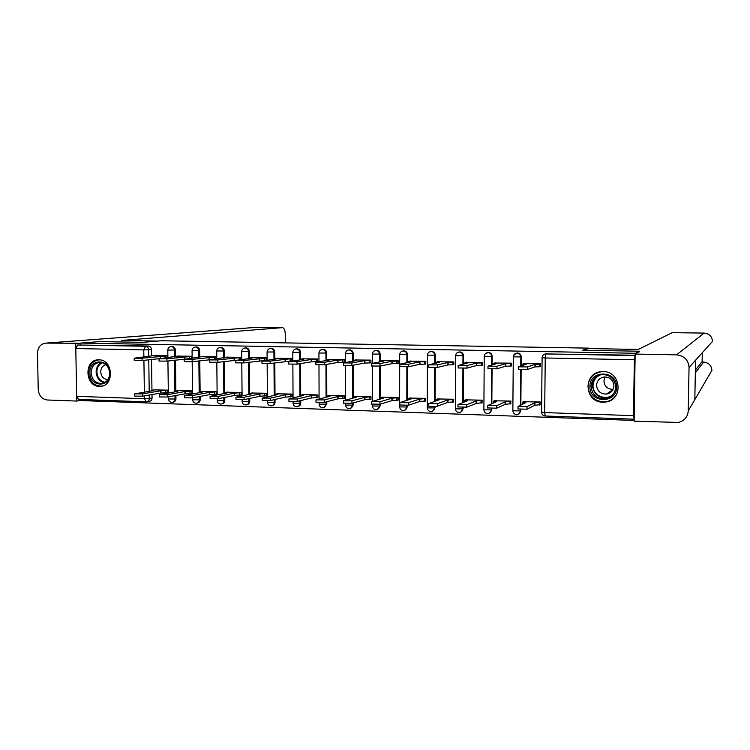 <?xml version="1.0" encoding="UTF-8"?>
<svg xmlns="http://www.w3.org/2000/svg" width="750" height="750" viewBox="0 0 750 750"><rect width="100%" height="100%" fill="white"/><g stroke="black" fill="none" stroke-linecap="round" stroke-linejoin="round"><path stroke-width="1.12" d="M175.444 356.344L175.369 349.997C175.153 347.897 174.103 346.725 172.228 346.481L171.703 346.519M199.744 356.906L199.669 350.484C199.462 348.366 198.403 347.184 196.5 346.941L195.928 346.988M224.391 357.947L224.334 350.972C224.119 348.844 223.05 347.653 221.119 347.409L220.509 347.456M249.403 358.547L249.347 351.478C249.141 349.331 248.053 348.131 246.094 347.878L245.447 347.934M274.781 359.156L274.744 351.984C274.528 349.819 273.431 348.609 271.444 348.356L270.741 348.422M300.544 359.794L300.506 352.491C300.291 350.316 299.175 349.097 297.159 348.844L296.4 348.928C298.406 349.2 299.522 350.419 299.738 352.603L299.766 359.906M326.681 360.441L326.653 353.016C326.447 350.822 325.312 349.594 323.269 349.341L322.444 349.434M353.212 361.106L353.203 353.541C352.987 351.337 351.844 350.1 349.772 349.838L348.891 349.941M380.147 361.791L380.147 354.084C379.931 351.853 378.778 350.606 376.669 350.344L375.759 350.456M407.494 362.512L407.503 354.628C407.297 352.378 406.116 351.122 403.978 350.859L403.022 350.981M435.262 363.263L435.291 355.181C435.075 352.922 433.884 351.656 431.709 351.384L430.706 351.516M463.453 364.059L463.5 355.744C463.294 353.466 462.084 352.191 459.872 351.919L458.794 352.069M492.094 364.903L492.15 356.316C491.944 354.019 490.716 352.734 488.475 352.462L487.303 352.631M521.184 365.822L521.259 356.897C521.053 354.581 519.806 353.287 517.528 353.006L516.234 353.222M602.812 402.188L605.4 402.056C623.597 400.416 621.525 371.241 603.216 371.625L601.631 371.663C582.863 372.394 584.053 402.366 602.812 402.188M99.366 386.372L100.237 386.363C114.638 386.269 113.334 359.484 98.925 359.831L98.391 359.831C83.841 359.625 84.853 386.569 99.366 386.372M81.694 399.534L81.712 400.594L634.144 420.441M78.675 399.403L76.659 396.356L75.797 348.544L77.709 345L148.312 346.031C150.159 346.275 151.191 347.438 151.406 349.519L151.491 355.809M151.537 359.466L151.95 390.206M152.016 394.556L152.062 397.997L149.306 398.494C149.184 400.416 148.275 401.522 146.597 401.812L146.597 401.812M639.497 351.225L582.656 350.212L588.722 348.131L161.438 340.753L142.65 342.356L99.488 341.588L80.7 343.069L635.503 353.269L639.497 351.225L639.487 351.825M80.728 344.747L80.7 343.069M635.128 355.425L634.35 359.766L633.506 415.669L634.163 418.866M635.494 353.897L635.503 353.269M540.037 366.656L540.637 366.666L540.666 363.797L523.65 363.647M539.841 404.859L540.3 402.019L523.322 401.709M510.478 403.903L510.975 401.081L494.259 400.781M510.581 365.991L511.247 366.009L511.266 363.159L494.513 363.009M481.566 402.956L482.081 402.975L482.1 400.162L465.647 399.853M481.584 365.344L482.316 365.363L482.325 362.531L465.834 362.391M453.103 402.028L453.656 402.047L453.675 399.253L437.475 398.953M453.038 364.706L453.825 364.725L453.834 361.913L437.597 361.772M425.081 401.109L425.672 401.128L425.681 398.363L409.725 398.062M424.931 364.069L425.775 364.088L425.784 361.303L409.791 361.163M397.481 400.209L398.109 400.228L398.119 397.481L382.406 397.191M397.256 363.45L398.156 363.469L398.156 360.712L382.406 360.572M370.303 399.319L370.969 399.347L370.969 396.609L355.491 396.328M369.994 362.841L370.95 362.859L370.95 360.122L355.434 359.981M343.528 398.447L344.231 398.475L344.222 395.756L328.978 395.475M343.144 362.241L344.156 362.259L344.147 359.541L328.875 359.4M317.156 397.584L317.887 397.613L317.878 394.922L302.859 394.641M316.706 361.641L317.756 361.669L317.747 358.969L302.7 358.837M291.178 396.741L291.938 396.759L291.928 394.088L277.125 393.816M290.644 361.059L291.75 361.088L291.741 358.406L276.909 358.275M265.575 395.906L266.372 395.925L266.353 393.272L251.766 393.009M266.128 360.403L266.109 357.844L251.503 357.722M240.347 395.081L241.172 395.1L241.144 392.475L226.772 392.203M240.881 359.7L240.863 357.3L226.463 357.178M215.484 394.266L216.337 394.294L216.309 391.678L202.144 391.416M215.991 359.025L215.972 356.756L201.778 356.634M190.969 393.469L191.859 393.497L191.822 390.9L177.863 390.637M191.466 358.369L191.438 356.231L177.45 356.109M166.819 392.672L167.728 392.709L167.691 390.131L153.928 389.878M167.287 357.731L167.259 355.706L153.469 355.584M175.491 360.094L175.856 391.003M175.912 395.475L175.959 398.822L175.013 399C174.891 400.922 173.972 402.037 172.275 402.328C169.987 402.319 168.694 401.212 168.403 398.981L175.013 399L174.975 395.653M199.781 360.75L200.109 391.828M200.156 396.431L200.194 399.656L199.284 399.834C199.153 401.775 198.234 402.891 196.509 403.191C194.213 403.181 192.919 402.066 192.619 399.816L199.284 399.834L199.247 396.609M224.428 361.425L224.719 393.375M224.756 397.416L224.784 400.5L223.912 400.688C223.781 402.628 222.844 403.753 221.1 404.062C218.794 404.062 217.491 402.928 217.191 400.659L223.912 400.688L223.884 397.584M249.431 362.119L249.684 394.256M249.713 398.428L249.731 401.363L248.897 401.541C248.756 403.5 247.809 404.625 246.056 404.944C243.731 404.953 242.419 403.809 242.119 401.512L248.897 401.541L248.869 398.606M274.809 362.831L275.006 395.156M275.034 399.478L275.053 402.234L274.247 402.422C274.106 404.381 273.15 405.516 271.369 405.834C269.025 405.853 267.712 404.7 267.413 402.384L274.247 402.422L274.228 399.656M300.553 363.581L300.712 396.084M300.731 400.575L300.741 403.116L299.972 403.303C299.831 405.272 298.866 406.416 297.066 406.744C294.703 406.762 293.372 405.6 293.072 403.266L299.972 403.303L299.962 400.753M326.691 364.359L326.794 397.041M326.812 401.719L326.812 404.016L326.081 404.203C325.941 406.181 324.956 407.334 323.137 407.672C320.766 407.691 319.425 406.528 319.116 404.156L326.081 404.203L326.081 401.906M353.222 365.184L353.269 398.025M353.278 402.919L353.278 404.925L352.584 405.122C352.444 407.1 351.45 408.263 349.613 408.609C347.213 408.637 345.863 407.456 345.553 405.066L352.584 405.122L352.584 403.106M380.147 366.056L380.147 399.037M380.147 404.184L380.147 405.844L379.491 406.05C379.341 408.028 378.337 409.2 376.491 409.556C374.062 409.594 372.694 408.403 372.384 405.984L379.491 406.05L379.491 404.344M407.484 366.872L407.428 400.097M407.419 405.384L407.419 406.781L406.809 406.988C406.659 408.975 405.647 410.156 403.772 410.522C401.325 410.569 399.938 409.369 399.628 406.913L406.809 406.988L406.819 405.441M435.244 367.613L435.131 401.212M435.122 406.462L434.55 407.944C434.391 409.941 433.369 411.122 431.475 411.506C429 411.562 427.603 410.353 427.284 407.869L434.55 407.944L434.55 406.491M463.434 368.325L463.266 402.384M463.238 407.512L462.712 408.909C462.553 410.916 461.522 412.106 459.619 412.5C457.106 412.566 455.691 411.347 455.372 408.825L462.712 408.909L462.722 407.512M492.066 369.028L491.841 403.631M491.803 408.525L491.325 409.903C491.166 411.9 490.116 413.1 488.203 413.503C485.653 413.588 484.219 412.359 483.891 409.8L491.325 409.903L491.334 408.516M521.147 369.703L520.856 404.991M520.819 409.509L520.378 410.897C520.219 412.903 519.169 414.113 517.238 414.534C514.65 414.628 513.188 413.391 512.859 410.794L520.378 410.897L520.397 409.481M172.884 402.216L173.222 402.15C174.919 401.85 175.828 400.744 175.959 398.822M197.166 403.059L197.428 403.003C199.144 402.703 200.072 401.588 200.194 399.656M221.812 403.903L221.981 403.875C223.725 403.566 224.653 402.441 224.784 400.5M246.825 404.766L246.9 404.756C248.653 404.438 249.6 403.312 249.731 401.363M272.194 405.647C273.966 405.319 274.913 404.184 275.053 402.234M297.909 406.547C299.662 406.181 300.609 405.047 300.741 403.116M324.019 407.456L326.812 404.016M350.522 408.375L353.278 404.925M377.438 409.312L380.147 405.844M404.775 410.25L407.419 406.781M432.553 411.197L435.113 407.738M460.772 412.144L463.238 408.703M489.45 413.1L491.794 409.688M518.616 414.037L520.809 410.681M147.159 401.709L149.362 401.306C151.041 401.016 151.941 399.919 152.062 397.997M635.128 355.228L545.344 353.944M264.975 360.487L265.491 360.497M524.306 363.441L522.919 363.966L526.238 364.209L518.334 366.844L527.391 366.928L534.994 364.397L539.822 364.237L539.794 366.741L534.975 366.9L527.372 369.516L518.316 369.319M540.637 366.441L539.794 366.741M540.666 363.956L539.822 364.237M534.994 364.397L534.975 366.9M540.281 404.634L534.619 405.319L534.637 402.825L540.3 402.15M523.791 401.484L522.591 402.188L525.909 402.544L518.006 406.537L527.044 406.659L534.637 402.825M534.619 405.319L527.016 409.228L517.987 408.938M495.244 362.812L493.669 363.337L496.866 363.562L488.006 366.169L496.941 366.244L505.481 363.75L510.328 363.6L510.309 366.075L505.462 366.234L496.922 368.812L487.987 368.625M511.247 365.794L510.309 366.075M511.266 363.319L510.328 363.6M505.481 363.75L505.462 366.234M466.622 362.194L464.869 362.709L467.944 362.934L458.156 365.494L466.988 365.569L476.428 363.113L481.303 362.963L481.284 365.428L476.409 365.578L466.978 368.109L458.147 367.941M482.316 365.147L481.284 365.428M482.325 362.691L481.303 362.963M476.428 363.113L476.409 365.578M583.612 350.222L588.422 348.562L638.278 349.434L672.225 332.672M688.247 410.869L694.828 399.619L695.569 360.197L689.044 367.434L688.247 410.869C687.722 416.953 684.441 420.816 678.403 422.438L634.134 421.191L635.147 354.075L639.487 351.506M689.044 367.434C688.406 359.934 684.244 355.734 676.575 354.844L635.147 354.075M702.112 362.044L702.291 352.744M695.381 370.059L701.728 362.053L703.641 362.091M694.828 399.619L711.919 370.359M157.613 341.081L121.566 340.453L282.394 327.647L256.931 327.319L46.144 343.116L80.7 343.275M46.144 343.116L45.9 343.116C40.669 343.772 37.875 347.147 37.5 353.241L38.231 389.438C38.887 395.663 41.897 399.178 47.259 399.994L76.8 401.062L76.725 397.116M75.844 347.766L75.769 343.669M285.356 342.891L285.309 334.519C285.122 330.281 284.166 327.984 282.431 327.638L282.394 327.647M76.8 401.062L81.712 400.256M616.613 387.159C616.959 404.203 589.031 403.284 589.931 386.428C589.444 369.506 617.447 370.116 616.613 387.159M591.056 386.372C592.003 394.706 596.709 398.85 605.184 398.822C611.616 397.481 615.131 393.562 615.731 387.047C614.869 378.956 610.35 374.784 602.166 374.522C595.406 375.666 591.694 379.613 591.056 386.372M613.078 389.372C607.547 389.213 604.491 386.419 603.919 380.981L605.062 376.941M596.559 385.303C597.225 391.144 600.516 394.069 606.45 394.069C611.006 393.15 613.509 390.384 613.931 385.772C613.322 380.062 610.116 377.128 604.331 376.969C599.597 377.803 597.009 380.578 596.559 385.303M602.128 371.634L601.847 371.653C593.4 373.041 588.778 377.944 587.972 386.372C589.163 396.75 595.031 401.897 605.588 401.803C610.491 401.025 614.203 398.503 616.716 394.266M109.978 373.294C110.663 388.087 89.634 387.394 89.897 372.741C89.128 358.041 110.194 358.5 109.978 373.294M91.125 372.703C91.894 379.491 95.259 383.109 101.231 383.55C106.5 382.744 109.322 379.294 109.706 373.209C108.956 366.497 105.638 362.869 99.759 362.334C94.388 363.084 91.509 366.534 91.125 372.703M105.947 364.697C102.647 365.616 100.903 368.016 100.725 371.906C101.269 376.678 103.641 379.228 107.85 379.556L107.85 379.556M99.122 359.841C92.466 360.769 88.894 365.062 88.425 372.703C89.381 381.131 93.572 385.622 100.997 386.166L102.609 385.941M510.956 403.678L505.172 404.353L505.191 401.878L510.975 401.222M494.766 400.566L493.406 401.259L496.594 401.606L487.753 405.534L496.669 405.647L505.191 401.878M505.172 404.353L496.65 408.197L487.734 407.925M482.081 402.75L476.194 403.397L476.203 400.95L482.1 400.303M466.191 399.647L464.681 400.341L467.747 400.678L457.978 404.55L466.791 404.653L476.203 400.95M476.194 403.397L466.772 407.184L457.969 406.931M438.45 361.584L436.509 362.091L439.472 362.306L428.794 364.838L437.522 364.903L447.825 362.494L452.719 362.344L452.709 364.781L447.816 364.941L437.512 367.425L428.784 367.266M453.825 364.509L452.709 364.781M453.834 362.081L452.719 362.344M447.825 362.494L447.816 364.941M410.7 360.984L408.591 361.491L411.441 361.697L399.891 364.191L408.516 364.247L419.662 361.875L424.584 361.734L424.575 364.153L419.653 364.303L408.516 366.75L399.881 366.6M425.775 363.881L424.575 364.153M425.784 361.472L424.584 361.734M419.662 361.875L419.653 364.303M383.372 360.384L381.094 360.891L383.841 361.088L371.438 363.553L379.969 363.6L391.931 361.266L396.872 361.125L396.872 363.525L391.931 363.675L379.969 366.084L371.438 365.953M398.156 363.272L396.872 363.525M398.156 360.872L396.872 361.125M391.931 361.266L391.931 363.675M453.666 401.822L447.656 402.459L447.675 400.031L453.675 399.403M438.056 398.756L436.388 399.441L439.341 399.759L428.681 403.584L437.381 403.678L447.675 400.031M447.656 402.459L437.372 406.191C434.194 406.631 431.288 406.603 428.672 406.097L428.672 405.956M425.672 400.912L419.569 401.541L419.578 399.122L425.681 398.512M410.353 397.866L408.525 398.55L411.375 398.859L399.844 402.628L408.45 402.712L419.578 399.122M419.569 401.541L408.45 405.206L399.834 404.991M398.109 400.022L391.903 400.631L391.913 398.241L398.119 397.631M383.062 397.003L381.094 397.678L383.831 397.978L371.456 401.691L379.969 401.766L391.913 398.241M391.903 400.631L379.969 404.241L371.456 404.044M356.456 359.803L354.009 360.309L356.653 360.497L343.434 362.925L351.881 362.963L364.631 360.675L369.591 360.534L369.591 362.916L364.631 363.066L351.881 365.438L343.444 365.306M370.95 362.662L369.591 362.916M370.95 360.281L369.591 360.534M364.631 360.675L364.631 363.066M370.969 399.131L364.669 399.741L364.659 397.359L370.969 396.769M356.184 396.141L354.066 396.816L356.709 397.106L343.519 400.772L351.938 400.828L364.659 397.359M364.669 399.741L351.947 403.284L343.519 403.106M329.944 359.231L327.338 359.728L329.887 359.916L315.863 362.297L324.225 362.344L337.734 360.084L342.712 359.944L342.722 362.316L337.744 362.456L324.234 364.791L315.872 364.678M344.156 362.062L342.722 362.316M344.147 359.7L342.712 359.944M337.734 360.084L337.744 362.456M344.231 398.269L337.828 398.859L337.828 396.497L344.222 395.916M329.709 395.297L327.45 395.972L329.991 396.244L316.003 399.862L324.347 399.919L337.828 396.497M337.828 398.859L324.356 402.347L316.012 402.188M303.816 358.659L301.05 359.156L303.506 359.334L288.722 361.688L296.991 361.725L311.241 359.503L316.238 359.372L316.247 361.716L311.25 361.856L297.009 364.153L288.731 364.05M317.756 361.472L316.247 361.716M317.747 359.128L316.238 359.372M311.241 359.503L311.25 361.856M317.887 397.406L311.4 397.987L311.391 395.644L317.878 395.081M303.628 394.462L301.219 395.128L303.675 395.4L288.919 398.962L297.178 399.009L311.391 395.644M311.4 397.987L297.188 401.428L288.928 401.278M278.081 358.106L275.156 358.594L277.528 358.762L261.984 361.088L270.178 361.125L290.156 358.8L290.175 361.134L270.197 363.534L262.003 363.441M291.75 360.891L290.175 361.134M291.741 358.566L290.156 358.8M285.15 358.931L285.159 361.266M291.938 396.562L285.366 397.134L285.347 394.809L291.928 394.247M277.922 393.647L275.381 394.303L277.744 394.566L262.247 398.081L270.422 398.119L285.347 394.809M285.366 397.134L270.441 400.519L262.256 400.387M252.713 357.553L249.647 358.041L251.925 358.209L235.659 360.497L243.778 360.525L264.459 358.238L264.478 360.553L243.797 362.916L235.678 362.831M266.128 360.319L264.478 360.553M266.109 358.012L264.459 358.238M259.434 358.369L259.453 360.694M266.372 395.728L259.706 396.291L259.688 393.984L266.353 393.431M252.591 392.841L249.919 393.497L252.197 393.741L235.969 397.209L244.078 397.247L259.688 393.984M259.706 396.291L244.097 399.628L235.988 399.506M227.719 357.019L209.728 359.916L217.772 359.934L239.138 357.684L239.156 359.934M238.125 360.075L217.8 362.306L209.747 362.241M240.863 357.459L239.138 357.684M234.103 357.816L234.122 360.122M241.172 394.913L234.431 395.466L234.403 393.169L241.153 392.625M227.634 392.044L224.822 392.691L227.025 392.934L210.094 396.356L218.128 396.384L234.403 393.169M234.431 395.466L218.147 398.747L210.113 398.644M203.081 356.484L184.181 359.344L192.159 359.363L214.191 357.141L214.209 359.25M211.781 359.559L192.188 361.716L184.209 361.65M215.972 356.925L214.191 357.141M209.138 357.272L209.156 359.559M216.328 394.097L209.512 394.641L209.494 392.372L216.309 391.837M203.034 391.256L200.091 391.903L202.209 392.137L184.594 395.512L192.562 395.531L209.494 392.372M209.512 394.641L192.591 397.875L184.622 397.791M178.8 355.95L159.009 358.772L166.931 358.791L189.591 356.606L189.619 358.594M186.084 359.016L166.959 361.125L159.037 361.069M191.438 356.391L189.591 356.606M184.528 356.737L184.556 359.006M191.85 393.3L184.959 393.834L184.931 391.575L191.831 391.059M178.781 390.487L175.706 391.125L177.759 391.35L159.478 394.678L167.381 394.697L184.931 391.575M184.959 393.834L167.409 397.022L159.506 396.947M154.856 355.434L134.213 358.219L142.069 358.228L165.356 356.081L165.375 357.956M160.894 358.472L142.097 360.544L134.25 360.534L134.213 358.219M167.259 355.866L165.356 356.081M160.275 356.203L160.303 358.453M167.719 392.522L160.753 393.047L160.725 390.797L167.691 390.281M154.866 389.719L151.678 390.356L153.656 390.572L134.728 393.863L142.566 393.872L160.725 390.797M160.753 393.047L142.603 396.178L134.766 396.112M170.681 346.631L171.281 346.575C173.156 346.819 174.206 347.991 174.422 350.1L174.497 356.906M175.369 349.997L167.784 350.081L167.888 357.666M194.925 347.1L195.581 347.034C197.484 347.278 198.544 348.469 198.759 350.587L198.834 357.478M199.669 350.484L192.075 350.531M219.516 347.578L220.228 347.503C222.169 347.747 223.238 348.938 223.453 351.075L223.519 358.059M224.334 350.972L216.713 351.019M244.462 348.066L245.241 347.972C247.209 348.225 248.297 349.425 248.503 351.581L248.559 358.659M249.347 351.478L241.706 351.516M269.756 348.562L270.628 348.459C272.616 348.712 273.722 349.922 273.928 352.087L273.975 359.278M274.744 351.984L267.075 352.013M300.506 352.491L292.809 352.528M321.441 349.613L322.528 349.434C324.581 349.697 325.706 350.925 325.922 353.119L325.95 360.553M326.653 353.016L318.938 353.044M347.822 350.166L349.069 349.941C351.15 350.203 352.294 351.441 352.509 353.653L352.519 361.228M353.203 353.541L345.45 353.569M374.578 350.747L376.012 350.447C378.122 350.709 379.284 351.956 379.491 354.197L379.491 361.922M380.147 354.084L372.366 354.094M401.681 351.384L403.369 350.972C405.506 351.234 406.688 352.491 406.894 354.741L406.884 362.644M407.503 354.628L399.694 354.637M429.141 352.087L431.137 351.497C433.312 351.759 434.513 353.025 434.719 355.294L434.691 363.394M435.291 355.181L427.434 355.181M456.928 352.931L459.347 352.031C461.559 352.294 462.769 353.578 462.975 355.856L462.938 364.191M463.5 355.744L455.606 355.734M485.062 353.991L487.997 352.575C490.247 352.847 491.466 354.131 491.681 356.438L491.625 365.044M492.15 356.316L484.219 356.297M513.609 355.416L517.097 353.119C519.384 353.4 520.622 354.694 520.837 357.019L520.763 365.963M521.259 356.897L513.281 356.878M151.406 349.519L148.641 349.8L148.725 356.541M148.772 359.784L149.203 391.312M149.259 395.034L149.306 398.494L144.45 398.709L144.412 395.869M144.366 392.119L143.916 360.338M143.869 357.066L143.775 349.913L75.797 348.544M76.659 396.356L144.45 398.709L146.175 401.831M634.35 359.766L545.231 357.975L544.688 412.584L633.506 415.669M174.544 360.216L174.928 391.847M198.872 360.863L199.209 392.691M223.547 361.537L223.847 393.553M248.588 362.231L248.841 394.434M274.003 362.953L274.2 395.334M299.784 363.703L299.944 396.262M325.959 364.491L326.062 397.219M352.528 365.316L352.575 398.203M379.491 366.159L379.491 399.225M406.875 366.909L406.819 400.294M434.681 367.631L434.569 401.4M462.919 368.325L462.75 402.581M491.597 369.019L491.363 403.837M520.725 369.684L520.434 405.197M512.859 410.663L513.281 356.953C513.497 354.731 514.697 353.456 516.881 353.128L517.322 353.016M295.416 349.078L296.391 348.947M483.891 409.669L484.219 356.372C484.425 354.159 485.625 352.894 487.8 352.575L488.278 352.462M455.372 408.703L455.606 355.809C455.812 353.606 456.994 352.35 459.159 352.031L459.684 351.919M427.284 407.747L427.434 355.247C427.631 353.062 428.812 351.806 430.969 351.497L431.541 351.384M399.628 406.809L399.694 354.694C399.891 352.519 401.053 351.281 403.2 350.972L403.819 350.859M372.384 405.881L372.384 404.391M345.553 404.972L345.553 403.538M319.116 404.072L319.116 402.638M293.072 403.181L293.062 401.728M267.413 402.309L267.394 400.791M242.119 401.447L242.1 399.844M217.191 400.594L217.172 398.878M192.619 399.759L192.562 395.531M168.403 398.934L168.375 396.844M547.05 353.569L545.972 353.897L545.231 357.975L542.1 357.675C542.325 355.453 543.534 354.188 545.737 353.897L634.828 355.584M148.312 346.031L145.528 346.284C147.384 346.528 148.425 347.7 148.641 349.8L143.775 349.913L145.528 346.284L77.709 345M546.816 353.569L545.737 353.897C543.525 354.225 542.316 355.519 542.1 357.759L541.575 412.2C541.791 414.497 543.038 415.772 545.306 416.044L544.688 412.584L541.575 412.059M633.806 419.194L545.353 416.016M535.275 364.406L535.256 366.909M527.391 366.928L527.372 369.516M534.9 405.328L534.928 402.834M539.428 405.075L539.456 402.591M527.016 409.228L527.044 406.659M505.763 363.759L505.744 366.244M496.941 366.244L496.922 368.812M476.7 363.122L476.691 365.587M466.988 365.569L466.978 368.109M676.575 354.844L704.147 333.084L672.178 332.672L704.175 333.084C709.294 333.647 712.069 336.422 712.491 341.419L695.569 360.197M695.334 372.863L703.594 362.091L701.728 362.053M711.919 370.397C711.469 365.447 708.694 362.681 703.594 362.091L703.603 362.081C708.638 362.644 711.375 365.381 711.834 370.294M257.166 327.319L256.05 327.366M611.372 396.141L606.506 397.884C598.106 397.913 593.438 393.806 592.5 385.538C592.678 381.262 594.553 377.944 598.134 375.572M600.909 374.691C595.997 376.641 593.372 380.231 593.034 385.472C592.416 395.616 606.534 401.616 613.369 394.041M104.353 382.744C99.356 381.422 96.609 377.869 96.103 372.084C96.216 367.538 98.062 364.341 101.653 362.494M102.412 362.691C98.841 364.434 96.994 367.547 96.881 372.028C97.387 377.728 100.106 381.169 105.047 382.369M505.453 404.363L505.472 401.887M510.009 404.109L510.037 401.644M496.65 408.197L496.669 405.647M476.466 403.406L476.484 400.959M481.059 403.163L481.069 400.716M466.772 407.184L466.791 404.653M448.097 362.494L448.087 364.941M437.522 364.903L437.512 367.425M419.934 361.884L419.925 364.303M408.516 364.247L408.516 366.75M392.203 361.275L392.194 363.684M379.969 363.6L379.969 366.084M447.938 402.469L447.947 400.041M452.55 402.234L452.559 399.806M437.372 406.191L437.381 403.678M419.841 401.55L419.841 399.131M424.481 401.316L424.481 398.906M408.45 405.206L408.45 402.712M392.175 400.641L392.175 398.241M396.834 400.406L396.834 398.016M379.969 404.241L379.969 401.766M364.894 360.675L364.894 363.066M351.881 362.963L351.881 365.438M364.922 399.75L364.922 397.369M369.609 399.516L369.609 397.144M351.947 403.284L351.938 400.828M337.997 360.094L337.997 362.466M324.225 362.344L324.234 364.791M338.091 398.869L338.081 396.506M342.797 398.644L342.797 396.281M324.356 402.347L324.347 399.919M311.494 359.513L311.503 361.866M296.991 361.725L297.009 364.153M311.653 397.997L311.644 395.653M316.388 397.772L316.378 395.438M297.188 401.428L297.178 399.009M285.394 358.941L285.413 361.275M270.178 361.125L270.197 363.534M285.609 397.144L285.6 394.819M290.363 396.928L290.353 394.603M270.441 400.519L270.422 398.119M259.678 358.378L259.697 360.694M243.778 360.525L243.797 362.916M259.95 396.3L259.931 393.994M264.722 396.084L264.703 393.778M244.097 399.628L244.078 397.247M234.347 357.825L234.366 360.122M217.772 359.934L217.8 362.306M234.666 395.475L234.647 393.178M239.456 395.259L239.438 392.972M218.147 398.747L218.128 396.384M209.372 357.281L209.4 359.559M192.159 359.363L192.553 393.909M209.747 394.65L209.728 392.372M214.556 394.444L214.528 392.175M184.763 356.737L184.791 359.006M166.931 358.791L166.959 361.125M185.194 393.844L185.166 391.584M190.013 393.637L189.984 391.388M167.409 397.022L167.381 394.697M160.509 356.212L160.538 358.463M142.069 358.228L142.097 360.544M160.988 393.047L160.959 390.806M165.825 392.85L165.787 390.609M142.603 396.178L142.566 393.872M102.047 386.091L100.237 386.363M376.509 350.344L375.853 350.447C373.725 350.756 372.562 351.994 372.366 354.15L372.366 363.272M349.622 349.838L348.919 349.941C346.8 350.241 345.637 351.469 345.45 353.616L345.469 362.466M323.128 349.341L322.387 349.434C320.278 349.734 319.125 350.953 318.938 353.091L318.966 361.697M297.028 348.844L296.25 348.947C294.141 349.237 292.997 350.447 292.809 352.575L292.856 360.966M271.312 348.356L270.506 348.459C268.397 348.75 267.253 349.95 267.075 352.059L267.131 360.262M245.972 347.878L245.128 347.972C243.028 348.263 241.884 349.453 241.706 351.553L241.772 359.578M221.006 347.409L220.116 347.503C218.025 347.784 216.891 348.975 216.713 351.056L216.788 358.922M196.387 346.941L195.469 347.034C193.378 347.316 192.244 348.497 192.075 350.569L192.159 358.284M172.125 346.481L171.178 346.575C169.088 346.856 167.963 348.028 167.784 350.081M372.384 401.278L372.366 366.178M345.544 400.087L345.478 365.597M319.097 398.953L318.975 364.978M293.044 397.866L292.875 364.35M267.375 396.825L267.15 363.712M242.072 395.822L241.8 363.056M217.134 394.847L216.825 362.4M168.328 393L167.925 361.012M78.544 399.422L146.016 401.822M522.919 363.966L522.9 365.278M518.334 366.844L518.316 369.431M522.572 404.156L522.591 402.188M517.987 409.106L518.006 406.537M493.669 363.337L493.659 364.462M488.006 366.169L487.987 368.728M464.869 362.709L464.859 363.703M458.156 365.494L458.147 368.044M708.15 334.116L704.156 333.075M45.9 343.116L256.753 327.319L282.431 327.638M606.45 394.069L612.947 389.625M611.456 396.066L605.184 398.822M102.656 383.353L101.231 383.55M493.397 402.966L493.406 401.259M487.734 408.094L487.753 405.534M464.672 401.85L464.681 400.341M457.969 407.081L457.978 404.55M436.509 362.091L436.509 362.981M428.794 364.838L428.784 367.359M408.591 361.491L408.591 362.288M399.891 364.191L399.881 366.694M381.094 360.891L381.094 361.613M371.438 363.553L371.438 366.038M436.388 400.781L436.388 399.441M428.672 406.097L428.681 403.584M408.525 399.759L408.525 398.55M399.834 405.122L399.844 402.628M381.094 398.766L381.094 397.678M371.456 404.166L371.456 401.691M354.009 360.309L354.019 360.966M343.434 362.925L343.444 365.381M354.075 397.809L354.066 396.816M343.519 403.228L343.519 400.772M327.338 359.728L327.338 360.328M315.863 362.297L315.872 364.744M327.45 396.872L327.45 395.972M316.012 402.3L316.003 399.862M301.05 359.156L301.059 359.709M288.722 361.688L288.731 364.116M301.228 395.963L301.219 395.128M288.928 401.381L288.919 398.962M275.156 358.594L275.166 359.109M261.984 361.088L262.003 363.497M275.381 395.081L275.381 394.303M262.256 400.481L262.247 398.081M249.647 358.041L249.647 358.519M235.659 360.497L235.678 362.887M249.919 394.209L249.919 393.497M235.988 399.591L235.969 397.209M209.728 359.916L209.747 362.288M224.831 393.356L224.822 392.691M210.113 398.719L210.094 396.356M184.181 359.344L184.209 361.697M200.1 392.522L200.091 391.903M184.622 397.856L184.594 395.512M159.009 358.772L159.037 361.116M175.716 391.706L175.706 391.125M159.506 397.013L159.478 394.678M151.678 390.9L151.678 390.356M134.766 396.169L134.728 393.863"/></g></svg>
